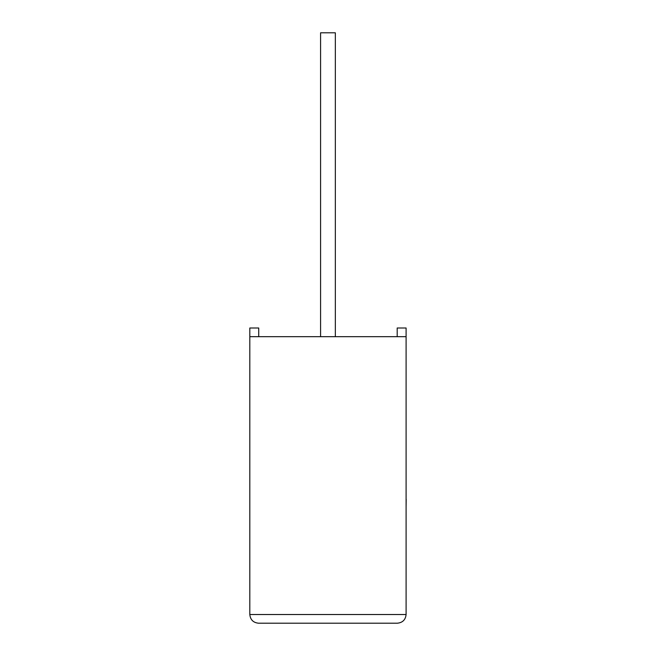 <?xml version="1.0" encoding="UTF-8"?>
<svg xmlns="http://www.w3.org/2000/svg" width="656" height="656" viewBox="0 0 656 656"><rect width="100%" height="100%" fill="white"/><g stroke="black" fill="none" stroke-linecap="round" stroke-linejoin="round"><path stroke-width="0.98" d="M335.339 336.684L335.339 32.8L320.579 32.8L320.579 336.684M406.097 336.684L249.813 336.684L249.813 614.516C250.371 619.756 253.265 622.651 258.497 623.2L397.413 623.2C402.653 622.651 405.547 619.756 406.097 614.516L406.097 328L397.192 328L397.192 336.684M249.813 336.684L249.813 328L258.726 328L258.726 336.684M397.413 623.2C402.653 622.651 405.547 619.756 406.097 614.516L249.813 614.516C250.371 619.756 253.265 622.651 258.497 623.2M406.097 499.232L406.097 466.277M406.187 499.232L406.097 507.121"/></g></svg>
